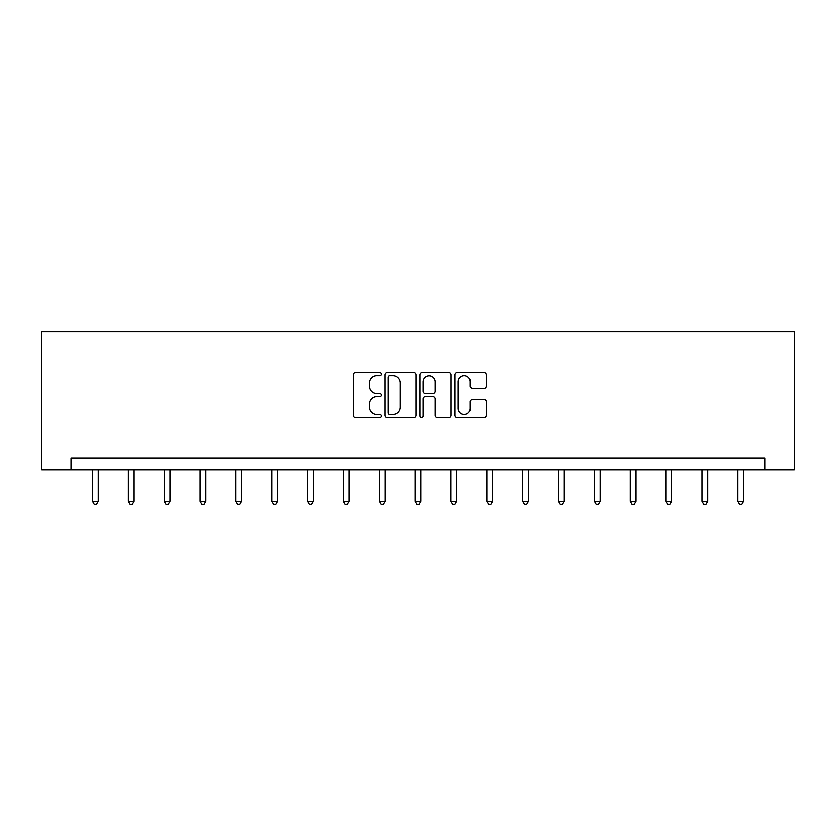<?xml version="1.0" encoding="UTF-8"?>
<svg xmlns="http://www.w3.org/2000/svg" width="836" height="836" viewBox="0 0 836 836"><rect width="100%" height="100%" fill="white"/><g stroke="black" fill="none" stroke-linecap="round" stroke-linejoin="round"><path stroke-width="1.25" d="M381.226 374.016A1.578 1.578 0 0 0 379.649 372.438L355.687 372.438A2.257 2.257 0 0 0 353.429 374.695L353.429 415.293A2.257 2.257 0 0 0 355.687 417.551L379.649 417.551A1.578 1.578 0 0 0 381.226 415.973A1.578 1.578 0 0 0 379.649 414.395L376.555 414.395A7.221 7.221 0 0 1 369.334 407.174L369.334 403.798A7.221 7.221 0 0 1 376.555 396.577L379.649 396.577A1.578 1.578 0 0 0 381.226 395A1.578 1.578 0 0 0 379.649 393.422L376.555 393.422A7.221 7.221 0 0 1 369.334 386.201L369.334 382.815A7.221 7.221 0 0 1 376.555 375.594L379.649 375.594A1.578 1.578 0 0 0 381.226 374.016M483.929 388.343A2.257 2.257 0 0 0 486.176 386.086L486.176 374.695A2.257 2.257 0 0 0 483.929 372.438L457.302 372.438A2.257 2.257 0 0 0 455.056 374.695L455.056 415.293A2.257 2.257 0 0 0 457.302 417.551L483.929 417.551A2.257 2.257 0 0 0 486.176 415.293L486.176 401.541A2.257 2.257 0 0 0 483.929 399.284L472.528 399.284A2.257 2.257 0 0 0 470.281 401.541L470.281 408.365A6.03 6.03 0 0 1 464.241 414.395A6.03 6.03 0 0 1 458.212 408.365L458.212 381.634A6.03 6.03 0 0 1 464.241 375.594A6.03 6.03 0 0 1 470.281 381.634L470.281 386.086A2.257 2.257 0 0 0 472.528 388.343L483.929 388.343M765.013 469.686L794.2 469.686L794.2 331.798L41.8 331.798L41.8 469.686L765.013 469.686L765.013 458.191L70.987 458.191L70.987 469.686M416.025 374.695A2.257 2.257 0 0 0 413.768 372.438L387.152 372.438A2.257 2.257 0 0 0 384.894 374.695L384.894 415.293A2.257 2.257 0 0 0 387.152 417.551L413.768 417.551A2.257 2.257 0 0 0 416.025 415.293L416.025 374.695M422.232 372.438L448.848 372.438A2.257 2.257 0 0 1 451.106 374.695L451.106 415.293A2.257 2.257 0 0 1 448.848 417.551L437.458 417.551A2.257 2.257 0 0 1 435.201 415.293L435.201 398.835A2.257 2.257 0 0 0 432.943 396.577L425.388 396.577A2.257 2.257 0 0 0 423.131 398.835L423.131 415.973A1.578 1.578 0 0 1 421.553 417.551A1.578 1.578 0 0 1 419.975 415.973L419.975 374.695A2.257 2.257 0 0 1 422.232 372.438M389.639 375.594A1.578 1.578 0 0 0 388.05 377.172L388.05 412.817A1.578 1.578 0 0 0 389.639 414.395L392.91 414.395A7.221 7.221 0 0 0 400.12 407.174L400.12 382.815A7.221 7.221 0 0 0 392.91 375.594L389.639 375.594M435.201 381.738A6.03 6.03 0 0 0 429.171 375.709A6.03 6.03 0 0 0 423.131 381.738L423.131 391.164A2.257 2.257 0 0 0 425.388 393.422L432.943 393.422A2.257 2.257 0 0 0 435.201 391.164L435.201 381.738M92.472 469.686L92.472 501.213L98.22 501.213L98.22 469.686M98.22 501.213L96.495 504.202L94.196 504.202L92.472 501.213M128.326 469.686L128.326 501.213L134.073 501.213L134.073 469.686M134.073 501.213L132.349 504.202L130.05 504.202L128.326 501.213M164.169 469.686L164.169 501.213L169.917 501.213L169.917 469.686M169.917 501.213L168.193 504.202L165.894 504.202L164.169 501.213M200.023 469.686L200.023 501.213L205.771 501.213L205.771 469.686M205.771 501.213L204.047 504.202L201.748 504.202L200.023 501.213M235.877 469.686L235.877 501.213L241.625 501.213L241.625 469.686M241.625 501.213L239.901 504.202L237.602 504.202L235.877 501.213M271.721 469.686L271.721 501.213L277.468 501.213L277.468 469.686M277.468 501.213L275.744 504.202L273.445 504.202L271.721 501.213M307.575 469.686L307.575 501.213L313.322 501.213L313.322 469.686M313.322 501.213L311.598 504.202L309.299 504.202L307.575 501.213M343.429 469.686L343.429 501.213L349.176 501.213L349.176 469.686M349.176 501.213L347.452 504.202L345.153 504.202L343.429 501.213M379.272 469.686L379.272 501.213L385.02 501.213L385.02 469.686M385.02 501.213L383.296 504.202L380.997 504.202L379.272 501.213M415.126 469.686L415.126 501.213L420.874 501.213L420.874 469.686M420.874 501.213L419.149 504.202L416.85 504.202L415.126 501.213M450.98 469.686L450.98 501.213L456.728 501.213L456.728 469.686M456.728 501.213L455.003 504.202L452.704 504.202L450.98 501.213M486.824 469.686L486.824 501.213L492.571 501.213L492.571 469.686M492.571 501.213L490.847 504.202L488.548 504.202L486.824 501.213M522.678 469.686L522.678 501.213L528.425 501.213L528.425 469.686M528.425 501.213L526.701 504.202L524.402 504.202L522.678 501.213M558.532 469.686L558.532 501.213L564.279 501.213L564.279 469.686M564.279 501.213L562.555 504.202L560.256 504.202L558.532 501.213M594.375 469.686L594.375 501.213L600.123 501.213L600.123 469.686M600.123 501.213L598.398 504.202L596.099 504.202L594.375 501.213M630.229 469.686L630.229 501.213L635.977 501.213L635.977 469.686M635.977 501.213L634.252 504.202L631.953 504.202L630.229 501.213M666.083 469.686L666.083 501.213L671.83 501.213L671.83 469.686M671.83 501.213L670.106 504.202L667.807 504.202L666.083 501.213M701.927 469.686L701.927 501.213L707.674 501.213L707.674 469.686M707.674 501.213L705.95 504.202L703.651 504.202L701.927 501.213M737.78 469.686L737.78 501.213L743.528 501.213L743.528 469.686M743.528 501.213L741.804 504.202L739.505 504.202L737.78 501.213"/></g></svg>
